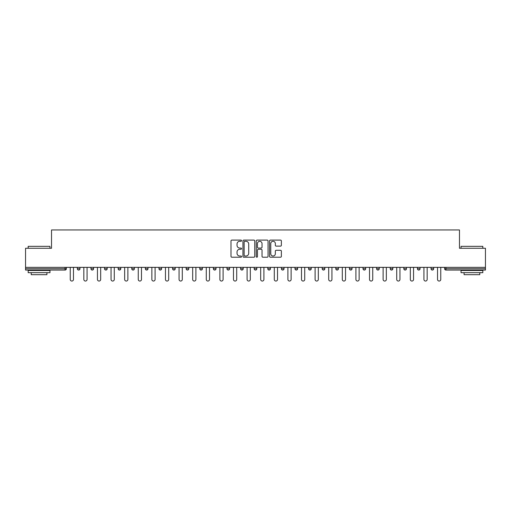 <?xml version="1.0" encoding="UTF-8"?>
<svg xmlns="http://www.w3.org/2000/svg" width="511" height="511" viewBox="0 0 511 511"><rect width="100%" height="100%" fill="white"/><g stroke="black" fill="none" stroke-linecap="round" stroke-linejoin="round"><path stroke-width="0.77" d="M241.55 240.694A0.6 0.6 0 0 0 240.949 240.093L231.853 240.093A0.856 0.856 0 0 0 230.998 240.949L230.998 256.356A0.856 0.856 0 0 0 231.853 257.212L240.949 257.212A0.6 0.6 0 0 0 241.55 256.618A0.6 0.6 0 0 0 240.949 256.017L239.774 256.017A2.74 2.74 0 0 1 237.034 253.277L237.034 251.993A2.74 2.74 0 0 1 239.774 249.253L240.949 249.253A0.6 0.6 0 0 0 241.55 248.653A0.6 0.6 0 0 0 240.949 248.059L239.774 248.059A2.74 2.74 0 0 1 237.034 245.318L237.034 244.034A2.74 2.74 0 0 1 239.774 241.294L240.949 241.294A0.6 0.6 0 0 0 241.55 240.694M280.513 246.13A0.856 0.856 0 0 0 281.369 245.274L281.369 240.949A0.856 0.856 0 0 0 280.513 240.093L270.415 240.093A0.856 0.856 0 0 0 269.559 240.949L269.559 256.356A0.856 0.856 0 0 0 270.415 257.212L280.513 257.212A0.856 0.856 0 0 0 281.369 256.356L281.369 251.137A0.856 0.856 0 0 0 280.513 250.281L276.195 250.281A0.856 0.856 0 0 0 275.34 251.137L275.34 253.724A2.287 2.287 0 0 1 273.046 256.017A2.287 2.287 0 0 1 270.76 253.724L270.76 243.581A2.287 2.287 0 0 1 273.046 241.294A2.287 2.287 0 0 1 275.34 243.581L275.34 245.274A0.856 0.856 0 0 0 276.195 246.13L280.513 246.13M25.55 267.362L25.55 248.263L51.534 248.263L51.534 229.95L459.466 229.95L459.466 248.263L485.45 248.263L485.45 267.362L25.55 267.362L25.55 268.754L65.05 268.754L65.05 267.362M254.753 240.949A0.856 0.856 0 0 0 253.897 240.093L243.798 240.093A0.856 0.856 0 0 0 242.942 240.949L242.942 256.356A0.856 0.856 0 0 0 243.798 257.212L253.897 257.212A0.856 0.856 0 0 0 254.753 256.356L254.753 240.949M257.103 240.093L267.202 240.093A0.856 0.856 0 0 1 268.058 240.949L268.058 256.356A0.856 0.856 0 0 1 267.202 257.212L262.884 257.212A0.856 0.856 0 0 1 262.028 256.356L262.028 250.109A0.856 0.856 0 0 0 261.172 249.253L258.304 249.253A0.856 0.856 0 0 0 257.448 250.109L257.448 256.618A0.6 0.6 0 0 1 256.848 257.212A0.6 0.6 0 0 1 256.247 256.618L256.247 240.949A0.856 0.856 0 0 1 257.103 240.093M66.36 267.362L66.36 268.754A1.309 1.309 0 0 1 65.05 270.064L25.55 270.064L25.55 268.754M485.45 267.362L485.45 270.064L445.95 270.064A1.309 1.309 0 0 1 444.64 268.754L444.64 267.362M79.965 267.362L79.965 268.754L77.346 268.754A1.309 1.309 0 0 0 78.656 270.064A1.309 1.309 0 0 1 77.346 268.754L77.346 267.362M90.952 268.754A1.309 1.309 0 0 0 92.261 270.064A1.309 1.309 0 0 0 93.564 268.754A1.309 1.309 0 0 1 92.261 270.064A1.309 1.309 0 0 0 93.564 268.754L93.564 267.362L93.564 268.754L90.952 268.754A1.309 1.309 0 0 0 92.261 270.064A1.309 1.309 0 0 1 90.952 268.754L90.952 267.362M107.169 267.362L107.169 268.754L104.557 268.754A1.309 1.309 0 0 0 105.86 270.064A1.309 1.309 0 0 1 104.557 268.754L104.557 267.362M118.156 268.754A1.309 1.309 0 0 0 119.465 270.064A1.309 1.309 0 0 0 120.775 268.754A1.309 1.309 0 0 1 119.465 270.064A1.309 1.309 0 0 0 120.775 268.754L120.775 267.362L120.775 268.754L118.156 268.754A1.309 1.309 0 0 0 119.465 270.064A1.309 1.309 0 0 1 118.156 268.754L118.156 267.362M131.761 267.362L131.761 268.754L131.761 267.362M134.38 267.362L134.38 268.754L134.38 267.362M145.367 267.362L145.367 268.754L145.367 267.362M147.979 267.362L147.979 268.754A1.309 1.309 0 0 1 146.67 270.064A1.309 1.309 0 0 1 145.367 268.754L147.979 268.754A1.309 1.309 0 0 1 146.67 270.064M160.275 270.064A1.309 1.309 0 0 0 161.585 268.754L161.585 267.362L161.585 268.754A1.309 1.309 0 0 1 160.275 270.064A1.309 1.309 0 0 1 158.966 268.754L158.966 267.362M173.881 270.064A1.309 1.309 0 0 0 175.19 268.754L175.19 267.362L175.19 268.754A1.309 1.309 0 0 1 173.881 270.064A1.309 1.309 0 0 1 172.571 268.754L172.571 267.362M187.486 270.064A1.309 1.309 0 0 0 188.789 268.754L188.789 267.362L188.789 268.754A1.309 1.309 0 0 1 187.486 270.064A1.309 1.309 0 0 1 186.176 268.754L186.176 267.362M202.394 267.362L202.394 268.754A1.309 1.309 0 0 1 201.085 270.064A1.309 1.309 0 0 1 199.775 268.754L199.775 267.362M216 267.362L216 268.754A1.309 1.309 0 0 1 214.69 270.064A1.309 1.309 0 0 1 213.381 268.754L213.381 267.362M226.986 267.362L226.986 268.754L226.986 267.362M229.599 267.362L229.599 268.754A1.309 1.309 0 0 1 228.296 270.064A1.309 1.309 0 0 1 226.986 268.754L229.599 268.754A1.309 1.309 0 0 1 228.296 270.064M240.592 267.362L240.592 268.754L240.592 267.362M243.204 267.362L243.204 268.754A1.309 1.309 0 0 1 241.895 270.064A1.309 1.309 0 0 1 240.592 268.754A1.309 1.309 0 0 0 241.895 270.064A1.309 1.309 0 0 1 240.592 268.754L243.204 268.754A1.309 1.309 0 0 1 241.895 270.064M256.809 267.362L256.809 268.754A1.309 1.309 0 0 1 255.5 270.064A1.309 1.309 0 0 1 254.191 268.754L254.191 267.362M267.796 267.362L267.796 268.754L267.796 267.362M270.408 267.362L270.408 268.754A1.309 1.309 0 0 1 269.105 270.064A1.309 1.309 0 0 1 267.796 268.754A1.309 1.309 0 0 0 269.105 270.064A1.309 1.309 0 0 1 267.796 268.754L270.408 268.754A1.309 1.309 0 0 1 269.105 270.064M284.014 267.362L284.014 268.754A1.309 1.309 0 0 1 282.704 270.064A1.309 1.309 0 0 1 281.401 268.754L281.401 267.362M295 267.362L295 268.754L295 267.362M297.619 267.362L297.619 268.754L297.619 267.362M311.225 267.362L311.225 268.754A1.309 1.309 0 0 1 309.915 270.064A1.309 1.309 0 0 1 308.606 268.754L308.606 267.362M322.211 267.362L322.211 268.754L322.211 267.362M324.824 267.362L324.824 268.754A1.309 1.309 0 0 1 323.514 270.064A1.309 1.309 0 0 1 322.211 268.754L324.824 268.754A1.309 1.309 0 0 1 323.514 270.064M335.81 267.362L335.81 268.754L335.81 267.362M338.429 267.362L338.429 268.754A1.309 1.309 0 0 1 337.119 270.064A1.309 1.309 0 0 1 335.81 268.754L338.429 268.754A1.309 1.309 0 0 1 337.119 270.064M352.034 267.362L352.034 268.754A1.309 1.309 0 0 1 350.725 270.064A1.309 1.309 0 0 1 349.415 268.754L349.415 267.362M364.33 270.064A1.309 1.309 0 0 0 365.633 268.754L365.633 267.362L365.633 268.754A1.309 1.309 0 0 1 364.33 270.064A1.309 1.309 0 0 1 363.021 268.754L363.021 267.362M376.62 268.754L379.239 268.754A1.309 1.309 0 0 1 377.929 270.064A1.309 1.309 0 0 0 379.239 268.754L379.239 267.362L379.239 268.754A1.309 1.309 0 0 1 377.929 270.064A1.309 1.309 0 0 1 376.62 268.754L376.62 267.362M390.225 267.362L390.225 268.754L390.225 267.362M392.844 267.362L392.844 268.754A1.309 1.309 0 0 1 391.535 270.064A1.309 1.309 0 0 1 390.225 268.754L392.844 268.754A1.309 1.309 0 0 1 391.535 270.064M406.443 267.362L406.443 268.754L403.831 268.754A1.309 1.309 0 0 0 405.14 270.064A1.309 1.309 0 0 1 403.831 268.754L403.831 267.362M417.436 267.362L417.436 268.754L417.436 267.362M420.048 267.362L420.048 268.754A1.309 1.309 0 0 1 418.739 270.064A1.309 1.309 0 0 1 417.436 268.754A1.309 1.309 0 0 0 418.739 270.064A1.309 1.309 0 0 1 417.436 268.754L420.048 268.754A1.309 1.309 0 0 1 418.739 270.064M431.035 268.754A1.309 1.309 0 0 0 432.344 270.064A1.309 1.309 0 0 0 433.654 268.754L433.654 267.362L433.654 268.754L431.035 268.754A1.309 1.309 0 0 0 432.344 270.064A1.309 1.309 0 0 1 431.035 268.754L431.035 267.362M78.656 270.064A1.309 1.309 0 0 0 79.965 268.754A1.309 1.309 0 0 1 78.656 270.064A1.309 1.309 0 0 1 77.346 268.754M107.169 268.754A1.309 1.309 0 0 1 105.86 270.064A1.309 1.309 0 0 0 107.169 268.754A1.309 1.309 0 0 1 105.86 270.064A1.309 1.309 0 0 1 104.557 268.754M133.071 270.064A1.309 1.309 0 0 1 131.761 268.754L134.38 268.754A1.309 1.309 0 0 1 133.071 270.064A1.309 1.309 0 0 0 134.38 268.754A1.309 1.309 0 0 1 133.071 270.064M296.31 270.064A1.309 1.309 0 0 1 295 268.754L297.619 268.754A1.309 1.309 0 0 1 296.31 270.064A1.309 1.309 0 0 0 297.619 268.754M406.443 268.754A1.309 1.309 0 0 1 405.14 270.064A1.309 1.309 0 0 0 406.443 268.754A1.309 1.309 0 0 1 405.14 270.064A1.309 1.309 0 0 1 403.831 268.754M244.737 241.294A0.6 0.6 0 0 0 244.137 241.895L244.137 255.417A0.6 0.6 0 0 0 244.737 256.017L245.976 256.017A2.74 2.74 0 0 0 248.716 253.277L248.716 244.034A2.74 2.74 0 0 0 245.976 241.294L244.737 241.294M262.028 243.626A2.287 2.287 0 0 0 259.735 241.339A2.287 2.287 0 0 0 257.448 243.626L257.448 247.203A0.856 0.856 0 0 0 258.304 248.059L261.172 248.059A0.856 0.856 0 0 0 262.028 247.203L262.028 243.626M70.243 267.362L70.243 279.434A1.616 1.616 0 0 0 71.853 281.05A1.616 1.616 0 0 0 73.469 279.434L73.469 267.362M83.842 267.362L83.842 279.434A1.616 1.616 0 0 0 85.458 281.05A1.616 1.616 0 0 0 87.068 279.434L87.068 267.362M97.448 267.362L97.448 279.434A1.616 1.616 0 0 0 99.064 281.05A1.616 1.616 0 0 0 100.673 279.434L100.673 267.362M111.053 267.362L111.053 279.434A1.616 1.616 0 0 0 112.663 281.05A1.616 1.616 0 0 0 114.279 279.434L114.279 267.362M124.652 267.362L124.652 279.434A1.616 1.616 0 0 0 126.268 281.05A1.616 1.616 0 0 0 127.878 279.434L127.878 267.362M138.257 267.362L138.257 279.434A1.616 1.616 0 0 0 139.873 281.05A1.616 1.616 0 0 0 141.483 279.434L141.483 267.362M28.169 246.347L49.969 246.347L28.169 246.347L28.169 248.263M49.969 272.676L28.169 272.676L28.169 270.498L49.969 270.498L49.969 272.676M46.916 272.676L46.916 274.682L31.216 274.682L31.216 272.676M461.031 246.347L482.831 246.347L461.031 246.347L461.031 248.263M482.831 272.676L461.031 272.676L461.031 270.498L482.831 270.498L482.831 272.676M479.784 272.676L479.784 274.682L464.084 274.682L464.084 272.676M151.863 267.362L151.863 279.434A1.616 1.616 0 0 0 153.472 281.05A1.616 1.616 0 0 0 155.089 279.434L155.089 267.362M165.462 267.362L165.462 279.434A1.616 1.616 0 0 0 167.078 281.05A1.616 1.616 0 0 0 168.694 279.434L168.694 267.362M179.067 267.362L179.067 279.434A1.616 1.616 0 0 0 180.683 281.05A1.616 1.616 0 0 0 182.293 279.434L182.293 267.362M192.673 267.362L192.673 279.434A1.616 1.616 0 0 0 194.282 281.05A1.616 1.616 0 0 0 195.898 279.434L195.898 267.362M206.278 267.362L206.278 279.434A1.616 1.616 0 0 0 207.888 281.05A1.616 1.616 0 0 0 209.504 279.434L209.504 267.362M219.877 267.362L219.877 279.434A1.616 1.616 0 0 0 221.493 281.05A1.616 1.616 0 0 0 223.103 279.434L223.103 267.362M233.482 267.362L233.482 279.434A1.616 1.616 0 0 0 235.092 281.05A1.616 1.616 0 0 0 236.708 279.434L236.708 267.362M247.088 267.362L247.088 279.434A1.616 1.616 0 0 0 248.697 281.05A1.616 1.616 0 0 0 250.313 279.434L250.313 267.362M260.687 267.362L260.687 279.434A1.616 1.616 0 0 0 262.303 281.05A1.616 1.616 0 0 0 263.912 279.434L263.912 267.362M274.292 267.362L274.292 279.434A1.616 1.616 0 0 0 275.908 281.05A1.616 1.616 0 0 0 277.518 279.434L277.518 267.362M287.897 267.362L287.897 279.434A1.616 1.616 0 0 0 289.507 281.05A1.616 1.616 0 0 0 291.123 279.434L291.123 267.362M301.496 267.362L301.496 279.434A1.616 1.616 0 0 0 303.112 281.05A1.616 1.616 0 0 0 304.722 279.434L304.722 267.362M315.102 267.362L315.102 279.434A1.616 1.616 0 0 0 316.718 281.05A1.616 1.616 0 0 0 318.327 279.434L318.327 267.362M328.707 267.362L328.707 279.434A1.616 1.616 0 0 0 330.317 281.05A1.616 1.616 0 0 0 331.933 279.434L331.933 267.362M342.306 267.362L342.306 279.434A1.616 1.616 0 0 0 343.922 281.05A1.616 1.616 0 0 0 345.538 279.434L345.538 267.362M355.912 267.362L355.912 279.434A1.616 1.616 0 0 0 357.528 281.05A1.616 1.616 0 0 0 359.137 279.434L359.137 267.362M369.517 267.362L369.517 279.434A1.616 1.616 0 0 0 371.127 281.05A1.616 1.616 0 0 0 372.743 279.434L372.743 267.362M383.122 267.362L383.122 279.434A1.616 1.616 0 0 0 384.732 281.05A1.616 1.616 0 0 0 386.348 279.434L386.348 267.362M396.721 267.362L396.721 279.434A1.616 1.616 0 0 0 398.337 281.05A1.616 1.616 0 0 0 399.947 279.434L399.947 267.362M410.327 267.362L410.327 279.434A1.616 1.616 0 0 0 411.936 281.05A1.616 1.616 0 0 0 413.552 279.434L413.552 267.362M423.932 267.362L423.932 279.434A1.616 1.616 0 0 0 425.542 281.05A1.616 1.616 0 0 0 427.158 279.434L427.158 267.362M437.531 267.362L437.531 279.434A1.616 1.616 0 0 0 439.147 281.05A1.616 1.616 0 0 0 440.757 279.434L440.757 267.362M65.05 270.064L65.05 268.754L66.36 268.754A1.309 1.309 0 0 1 65.05 270.064M445.95 267.362L445.95 268.754L485.45 268.754M444.64 268.754L445.95 268.754L445.95 270.064M161.585 268.754L158.966 268.754M175.19 268.754L172.571 268.754M188.789 268.754L186.176 268.754M201.085 270.064A1.309 1.309 0 0 0 202.394 268.754L199.775 268.754M214.69 270.064A1.309 1.309 0 0 0 216 268.754L213.381 268.754M255.5 270.064A1.309 1.309 0 0 0 256.809 268.754L254.191 268.754M282.704 270.064A1.309 1.309 0 0 0 284.014 268.754L281.401 268.754M309.915 270.064A1.309 1.309 0 0 0 311.225 268.754L308.606 268.754M350.725 270.064A1.309 1.309 0 0 0 352.034 268.754L349.415 268.754M365.633 268.754L363.021 268.754M432.344 270.064A1.309 1.309 0 0 0 433.654 268.754M49.969 248.263L49.969 246.347M44.994 270.498L44.994 270.064M33.138 270.498L33.138 270.064M482.831 248.263L482.831 246.347M477.862 270.498L477.862 270.064M466.006 270.498L466.006 270.064"/></g></svg>
